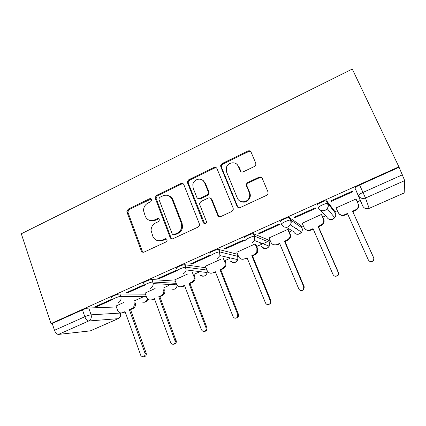 <?xml version="1.0" encoding="UTF-8"?>
<svg xmlns="http://www.w3.org/2000/svg" width="426" height="426" viewBox="0 0 426 426"><rect width="100%" height="100%" fill="white"/><g stroke="black" fill="none" stroke-linecap="round" stroke-linejoin="round"><path stroke-width="0.64" d="M151.64 199.517C151.209 198.654 150.543 198.388 149.643 198.718L128.173 209.139L126.826 211.706L141.283 250.85C141.895 252.112 142.848 252.522 144.137 252.08L166.097 241.904L167.083 240.424L166.971 239.694C166.529 238.805 165.847 238.523 164.926 238.837L162.066 240.168C157.881 241.611 154.792 240.317 152.812 236.286L151.086 230.434C151.171 227.031 152.657 224.555 155.549 223L158.381 221.658L159.361 220.104L159.249 219.459C158.813 218.586 158.142 218.309 157.231 218.634L154.398 219.981C150.256 221.451 147.204 220.199 145.25 216.227L143.562 210.721C143.551 207.249 145.021 204.693 147.971 203.058L150.777 201.7L151.752 200.087L151.64 199.517M151.246 198.937L129.184 209.464L127.848 212.026L142.263 251.026L143.408 252.272M166.348 238.922L162.972 240.381L162.066 240.168M158.749 218.783L155.33 220.269L154.398 219.981M296.006 228.576L297.492 227.963M260.611 243.72L262.123 243.432M254.476 166.465L255.802 165.022L255.776 163.195L251.074 152.125C250.381 150.868 249.332 150.5 247.932 151.022L222.058 163.579L220.679 165.293L220.78 166.795L237.064 206.365C237.751 207.654 238.8 208.058 240.2 207.569L266.697 195.289L267.954 194.043L268.013 191.988L262.219 178.35C261.505 177.067 260.44 176.678 259.024 177.189L247.724 182.525L246.398 183.979L246.425 185.795L249.231 192.515C249.892 194.171 249.892 195.859 249.231 197.579C247.33 202.946 239.194 203.255 237.341 198.079L226.579 172.008L226.339 167.817C227.617 162.002 236.318 160.916 238.304 166.369L240.115 170.693C240.802 171.96 241.846 172.338 243.241 171.832L254.476 166.465M398.89 166.816L50.966 323.595L21.3 233.778L352.281 69.044L398.89 166.816L404.7 180.608L404.157 192.989L369.134 208.383L404.199 192.919M183.856 184.671C183.217 183.436 182.232 183.058 180.912 183.547L156.448 195.417L155.053 197.691L170.118 237.458C170.751 238.73 171.731 239.14 173.052 238.682L198.085 227.085L199.469 225.322L199.357 223.879L183.856 184.671M188.798 179.719L213.948 167.514C215.311 167.008 216.323 167.381 216.994 168.632L233.192 208.16L233.23 209.943L231.898 211.413L220.812 216.552C219.433 217.031 218.41 216.626 217.734 215.343L211.237 199.235C210.572 197.968 209.56 197.579 208.202 198.063L201.008 201.471L199.613 203.287L199.741 204.666L206.397 221.392L206.466 222.457C205.534 224.081 204.507 224.193 203.383 222.793L187.541 182.892L187.397 181.689L188.798 179.719L189.602 180.166L214.672 168.009L213.948 167.514M404.7 180.608L365.503 198.021L369.124 208.341C366.296 209.267 364.166 208.5 362.723 206.046L355.028 188.185L358.373 195.491C358.458 194.852 360.007 193.83 363.021 192.419L402.442 174.804M134.456 300.788L144.308 296.405M163.845 287.731L168.85 285.505M193.99 274.344L198.788 272.209M224.923 260.6L229.481 258.577M237.261 255.121L237.894 254.844M256.681 246.494L267.704 241.601M268.912 241.063L270.159 240.509M289.291 232.01L292.108 230.759M301.411 226.627L303.307 225.785M322.791 217.132L325.709 215.833M334.788 211.802L337.365 210.657M357.217 201.839L360.194 200.518M50.966 323.595L52.238 323.494L82.479 309.872C85.024 308.786 87.112 308.163 88.746 308.003L116.362 306.976M58.447 334.421L90.344 330.869L118.098 318.669L88.667 320.996L58.447 334.421C56.85 334.325 55.529 332.946 54.491 330.294L84.827 316.736C87.383 315.65 89.476 315.011 91.1 314.819L120.308 313.078L120.537 313.488M52.238 323.494L54.491 330.294M118.295 318.632L90.344 330.869M144.276 284.643L126.048 292.832L127.555 292.848L127.342 292.252M155.133 288.503L145.069 293.077M176.556 270.143L157.822 278.556L159.175 278.657L158.946 278.05M187.536 274.072L174.873 279.813M191.673 264.067L210.838 255.462L209.752 255.227L190.486 263.88L191.673 264.067L191.434 263.454M220.849 259.226L205.449 266.202M225.088 249.061L244.801 240.211L243.901 239.886L224.081 248.789L225.088 249.061L224.843 248.449M255.115 243.96L236.84 252.245M259.466 233.629L279.754 224.518L279.046 224.097L258.646 233.262L259.466 233.629L259.21 233.006M288.349 229.795L287.87 229.369L269.078 237.921M294.845 217.745L315.73 208.367L315.224 207.84L294.222 217.276L294.845 217.745L294.579 217.116M321.806 214.896L321.497 214.39L302.21 223.251M331.274 201.391L352.781 191.732L352.494 191.098L330.858 200.816L331.274 201.391L330.991 200.758M356.189 199.586L356.051 198.995L336.002 207.931L338.148 212.409C339.575 214.896 341.7 215.673 344.517 214.747L347.419 213.469L368.293 259.839C369.443 261.617 370.94 261.963 372.782 260.888C373.788 259.972 374.049 258.886 373.57 257.623L352.563 211.195L355.481 209.906L357.276 208.58C358.49 207.036 358.74 205.375 358.021 203.601L355.944 199.043M317.162 205.225C316.177 204.555 323.962 200.715 326.22 200.768L326.763 200.907L334.325 210.763L335.379 213.133M280.42 221.76C279.099 221.222 286.911 217.414 289.227 217.473L300.969 225.599L302.013 228.027M244.742 237.815C243.097 237.41 250.962 233.618 253.342 233.682L268.486 240.04L269.525 242.532M210.087 253.406C208.117 253.129 216.078 249.348 218.511 249.418L236.851 254.109L237.868 256.654M176.417 268.556C174.117 268.407 182.206 264.626 184.687 264.695L206.024 267.816L206.961 270.068M143.684 283.285C141.054 283.263 149.302 279.467 151.832 279.541L175.374 281.133M111.857 297.609C108.891 297.715 117.336 293.897 119.898 293.972L145.479 294.196M112.342 298.988L95.131 306.72L96.787 306.661L96.58 306.07M123.615 302.545L116.021 306.012M96.787 306.661L112.208 299.739M356.301 199.538L356.056 198.995M352.781 191.732L352.494 191.098M236.968 254.391L236.851 254.109M398.896 167.365L359.635 185.044C356.637 186.466 355.098 187.509 355.028 188.185M127.555 292.848L144.217 285.372M159.175 278.657L177.136 270.59M150.053 220.503C151.8 221.153 153.562 221.073 155.33 220.269M158.142 240.743L162.972 240.381M183.249 183.814L181.748 183.973L157.364 195.8L155.98 198.063L170.996 237.687L172.067 238.885M159.856 197.307L158.877 198.873L158.989 199.501L172.125 233.688C172.567 234.572 173.254 234.859 174.181 234.534L177.232 233.118C179.751 231.84 181.247 229.747 181.716 226.856L181.258 222.958L172.141 199.528C170.112 195.555 167.013 194.331 162.844 195.864L159.856 197.307M173.6 234.678L175.049 234.774L174.181 234.534M168.957 195.901C170.853 196.61 172.205 197.941 173.009 199.895L182.094 223.24L182.557 227.122C182.088 230.008 180.597 232.085 178.084 233.363L175.049 234.774M216.557 167.95L214.672 168.009M210.55 198.308L211.972 199.613L218.447 215.657L219.289 216.706M189.602 180.166L188.207 182.131L188.356 183.324L204.693 223.788M204.581 182.717C202.563 176.95 193.452 178.611 192.808 184.815L193.18 188.196L196.785 197.254C197.44 198.511 198.441 198.899 199.789 198.415L206.967 195.001L208.351 193.25L208.239 191.796L204.581 182.717L205.332 183.153L202.51 180.091M198.271 198.575L200.561 198.793L199.789 198.415M205.332 183.153L208.985 192.201L209.097 193.649L207.718 195.396L200.561 198.793M236.872 164.303L238.938 166.88L241.132 171.811M240.189 201.194C244.263 203.186 247.479 202.11 249.828 197.968C250.488 196.258 250.488 194.575 249.828 192.925L249.231 192.515M261.857 177.764L259.583 177.663L248.321 182.978L247 184.421L247.027 186.226L249.828 192.925M250.845 151.709L248.528 151.592L222.75 164.095L221.376 165.799L221.477 167.301L237.703 206.716L238.416 207.659M130.537 309.638L129.344 309.697L131.767 308.626C133.945 307.38 134.701 305.474 134.036 302.902L135.212 302.87C135.873 305.431 135.122 307.332 132.955 308.573L130.537 309.638L146.203 353.202C146.587 355.252 145.841 356.413 143.956 356.684M115.994 305.943L117.848 310.948C119.067 312.78 120.67 313.35 122.656 312.652L125.063 311.587L140.926 355.795C143.567 357.659 144.946 356.882 145.058 353.458L129.344 309.697M125.212 311.992L121.996 312.87M159.862 296.709L158.781 296.709L161.268 295.612C163.099 294.654 163.957 293.083 163.834 290.899L163.568 289.808L164.628 289.834L164.894 290.926C165.016 293.099 164.164 294.659 162.338 295.612L159.862 296.709L176.353 341.487C176.252 343.138 175.443 344.032 173.915 344.171M145.042 293.003L146.624 297.316C147.763 299.696 149.526 300.5 151.922 299.734L154.393 298.642L170.672 342.717C172.775 345.135 174.325 344.794 175.331 341.689L158.781 296.709M154.542 299.052L153.03 299.723L151.922 299.734M194.155 274.765L195.092 278.668C194.836 280.377 193.968 281.597 192.483 282.321L189.943 283.439L188.984 283.381L191.535 282.257C193.031 281.527 193.905 280.303 194.155 278.588L193.873 276.373L192.185 272.001M174.841 279.728L176.486 284.078C177.669 286.474 179.484 287.278 181.945 286.485L184.479 285.367L201.439 329.809C203.064 332.024 204.618 331.992 206.104 329.708L206.046 327.882L188.984 283.381M189.943 283.439L206.94 327.738L206.999 329.554C206.573 330.688 205.785 331.279 204.634 331.327M184.639 285.777L182.93 286.533L181.945 286.485M224.694 260.025L225.78 262.741L225.902 265.84L223.416 268.673L220.806 269.823L219.981 269.701L222.601 268.545L225.093 265.696L224.976 262.586L223.213 258.177M205.412 266.106L207.132 270.494C208.357 272.906 210.231 273.705 212.755 272.89L215.359 271.74L233.033 316.561C234.406 318.611 235.924 318.749 237.586 316.987L237.761 314.58L219.981 269.701M220.806 269.823L238.517 314.495L238.342 316.891L236.132 318.137M215.524 272.155L213.612 272.997L212.755 272.89M255.728 244.183L257.57 248.651L257.469 252.421L255.169 254.668L252.49 255.85L251.803 255.659L254.492 254.471L256.798 252.213L256.905 248.427L255.073 243.981M236.792 252.123L238.581 256.548C239.859 258.981 241.792 259.775 244.38 258.933L247.059 257.757L265.478 302.955C266.729 304.888 268.22 305.128 269.951 303.669L270.334 300.921L251.803 255.659M211.472 199.352L211.264 198.67M252.49 255.85L270.947 300.9L270.563 303.632L268.407 304.595M247.229 258.172L245.104 259.109L244.38 258.933M288.269 229.609L290.218 234.183C290.798 235.647 290.681 237.069 289.882 238.448L287.779 240.285L285.026 241.499L284.483 241.238L287.246 240.019L289.361 238.177C290.165 236.792 290.276 235.36 289.696 233.89L287.79 229.406M269.014 237.772L270.883 242.234C272.203 244.684 274.2 245.472 276.863 244.604L279.61 243.39L298.812 288.977C300 290.836 301.48 291.128 303.253 289.856L303.802 286.884L284.483 241.238M249.758 198.138L249.322 197.339M285.026 241.499L304.265 286.927L303.717 289.888L301.416 290.66M279.786 243.81L277.443 244.844L273.625 244.769M321.657 214.56L323.76 219.326C324.41 220.956 324.223 222.505 323.206 223.97L321.273 225.508L318.451 226.76L318.057 226.424L320.895 225.168L322.839 223.623C323.861 222.148 324.042 220.588 323.393 218.953L321.401 214.432M302.114 223.027L304.058 227.527C305.431 229.992 307.487 230.775 310.229 229.88L313.051 228.634L333.068 274.61C334.229 276.421 335.709 276.746 337.52 275.59C338.42 274.695 338.649 273.652 338.201 272.459L318.057 226.424M318.451 226.76L338.5 272.576C338.947 273.758 338.718 274.802 337.823 275.691L334.98 276.213M313.232 229.055L310.655 230.194C308.914 230.881 307.306 230.679 305.831 229.587M358.021 203.601L358.223 204.054C358.937 205.817 358.692 207.467 357.483 209.006L355.699 210.327L352.797 211.61L352.563 211.195M352.797 211.61L373.703 257.815C374.177 259.072 373.916 260.153 372.915 261.063C371.429 262.022 370.061 261.873 368.815 260.616M347.611 213.895L344.783 215.141C342.334 216.009 340.337 215.45 338.792 213.458M150.586 199.086L149.643 198.718M165.826 239.061L164.926 238.837M158.153 218.927L157.231 218.634M362.723 206.046L358.373 195.491C359.975 198.228 362.356 199.07 365.503 198.021L359.635 185.044M88.746 308.003L91.1 314.819C91.787 317.604 90.972 319.665 88.667 320.996C87.176 320.842 85.898 319.42 84.827 316.736L82.479 309.872M120.217 312.838L120.308 313.078C120.947 315.597 120.212 317.461 118.098 318.669L118.412 318.579C120.537 317.365 121.192 315.528 120.382 313.078L120.302 312.86M326.763 200.907L327.908 203.474L335.358 213.08C336.018 214.72 335.821 216.275 334.772 217.745L332.892 219.214C330.155 220.114 328.095 219.347 326.71 216.914L320.474 210.156M289.733 217.569L290.83 220.114L301.959 227.894C302.551 229.38 302.423 230.823 301.576 232.207L299.537 233.943C296.869 234.817 294.872 234.044 293.541 231.627L286.4 227.287M253.79 233.741L254.833 236.265L269.44 242.319L269.275 246.18L267.054 248.283C264.599 249.114 262.704 248.427 261.362 246.223M218.879 249.45L219.875 251.952L237.767 256.367L237.825 259.636L235.418 262.251C233.608 262.943 232.005 262.613 230.626 261.255M184.959 264.711L185.912 267.193L206.903 270.057L207.148 272.528C206.828 274.088 205.976 275.201 204.592 275.862C203.181 276.431 201.849 276.293 200.593 275.441M151.991 279.547L152.902 282.007L176.215 283.365M119.935 293.972L120.803 296.411L146.294 296.405M112.72 300.042L112.714 300.037C109.759 300.17 118.215 296.358 120.771 296.411L120.909 296.73C121.437 299.419 120.579 301.4 118.332 302.662M147.678 298.951L145.255 302.066L142.396 302.13M144.584 285.74C141.959 285.74 150.224 281.953 152.742 282.001L153.216 283.61C153.184 285.814 152.242 287.396 150.389 288.349M177.36 271.032C175.065 270.904 183.164 267.134 185.645 267.182L186.173 269.93C185.816 271.66 184.879 272.896 183.356 273.63M211.072 255.904C209.107 255.648 217.084 251.878 219.512 251.926L219.875 251.952L219.933 255.579L217.276 258.486M245.775 240.333C244.135 239.95 252.016 236.174 254.386 236.212L254.833 236.265L254.641 240.562L252.187 242.9M281.495 224.3C280.191 223.788 288.013 219.992 290.324 220.029L290.83 220.114C291.48 221.77 291.336 223.368 290.394 224.917L288.136 226.85C285.18 227.835 282.97 226.983 281.495 224.3M318.297 207.792C317.317 207.142 325.118 203.314 327.365 203.346L327.908 203.474C328.638 205.3 328.419 207.036 327.248 208.676L325.166 210.316C322.12 211.333 319.83 210.492 318.297 207.792M177.115 285.212C176.971 287.044 176.114 288.349 174.548 289.132L171.188 289.02M142.263 251.026L141.283 250.85M127.976 212.537L126.953 212.223M129.184 209.464L128.173 209.139M170.996 237.687L170.118 237.458M156.134 198.915L155.213 198.543M157.364 195.8L156.448 195.417M181.748 183.973L180.912 183.547M178.084 233.363L177.232 233.118M182.094 223.24L181.258 222.958M173.009 199.895L172.141 199.528M218.447 215.657L217.734 215.343M211.972 199.613L211.237 199.235M204.145 223.08L203.383 222.793M188.356 183.324L187.541 182.892M207.718 195.396L206.967 195.001M208.985 192.201L208.239 191.796M240.738 171.183L240.115 170.693M238.938 166.88L238.304 166.369M247.027 186.226L246.425 185.795M248.321 182.978L247.724 182.525M259.583 177.663L259.024 177.189M237.703 206.716L237.064 206.365M221.477 167.301L220.78 166.795M222.75 164.095L222.058 163.579M248.528 151.592L247.932 151.022M132.955 308.573L131.767 308.626M123.875 312.577L122.656 312.652M146.203 353.202L145.058 353.458M162.338 295.612L161.268 295.612M176.178 340.635L175.155 340.837M192.483 282.321L191.535 282.257M194.81 276.463L193.873 276.373M206.94 327.738L206.046 327.882M223.416 268.673L222.601 268.545M225.78 262.741L224.976 262.586M238.517 314.495L237.761 314.58M255.169 254.668L254.492 254.471M257.57 248.651L256.905 248.427M270.947 300.9L270.334 300.921M287.779 240.285L287.246 240.019M246.244 184.735L246.963 184.394M290.218 234.183L289.696 233.89M277.443 244.844L276.863 244.604M304.265 286.927L303.802 286.884M321.273 225.508L320.895 225.168M323.76 219.326L323.393 218.953M310.655 230.194L310.229 229.88M338.5 272.576L338.201 272.459M355.699 210.327L355.481 209.906M344.783 215.141L344.517 214.747M119.898 293.972L120.909 296.73L146.4 296.698M142.779 302.119C145.362 302.636 147.039 301.619 147.806 299.073M151.832 279.541L153.216 283.61L176.859 284.834M184.687 264.695L186.173 269.93L207.148 272.528C206.243 275.803 204.208 276.793 201.051 275.489M218.511 249.418L219.512 251.926L219.933 255.579L237.825 259.636C236.318 262.741 234.071 263.311 231.084 261.351M253.342 233.682L254.386 236.212L254.641 240.562L269.275 246.18C267.022 249.285 264.519 249.343 261.761 246.366M289.227 217.473L290.324 220.029C291.16 221.706 291.182 223.336 290.394 224.917L301.576 232.207L298.594 234.241M326.22 200.768L327.365 203.346C328.297 205.215 328.26 206.988 327.248 208.676L334.772 217.745L331.732 219.56M171.614 289.036C174.83 289.85 176.673 288.588 177.141 285.244M367.745 208.724L369.129 208.389M127.848 212.026L126.826 211.706M155.98 198.063L155.053 197.691M182.557 227.122L181.716 226.856M209.097 193.649L208.351 193.25M188.207 182.131L187.397 181.689M249.828 197.968L249.231 197.579M247 184.421L246.398 183.979M221.376 165.799L220.679 165.293M164.894 290.926L163.834 290.899M176.353 341.487L175.331 341.689M195.092 278.668L194.155 278.588M206.999 329.554L206.104 329.708M225.902 265.84L225.093 265.696M238.342 316.891L237.586 316.987M257.469 252.421L256.798 252.213M270.563 303.632L269.951 303.669M289.882 238.448L289.361 238.177M303.717 289.888L303.253 289.856M323.206 223.97L322.839 223.623M337.823 275.691L337.52 275.59M357.483 209.006L357.276 208.58"/></g></svg>
